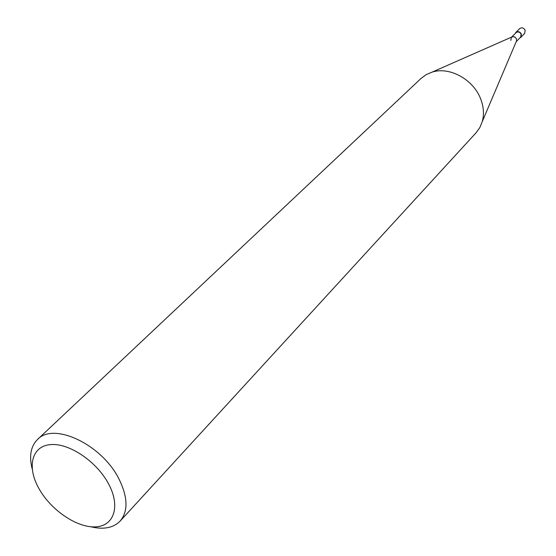 <?xml version="1.0" encoding="UTF-8"?>
<svg xmlns="http://www.w3.org/2000/svg" width="556" height="556" viewBox="0 0 556 556"><rect width="100%" height="100%" fill="white"/><g stroke="black" fill="none" stroke-linecap="round" stroke-linejoin="round"><path stroke-width="0.83" d="M90.767 526.754C103.59 529.833 113.382 527.936 120.152 521.055C128.311 511.172 127.908 497.133 118.956 478.952C101.908 444.48 53.626 421.733 37.502 439.504C30.719 446.357 28.947 456.177 32.199 468.958M108.712 484.13C120.798 506.697 113.848 526.511 95.006 526.893C76.325 527.595 50.429 509.657 38.712 488.168C26.73 466.706 31.748 446.079 50.506 444.605C69.069 442.798 96.904 461.549 108.712 484.13M37.502 439.504L421.087 78.403L426.181 74.636L432.144 72.106C449.561 66.373 473.497 79.508 480.704 99.037C483.713 106.877 484.234 114.39 482.281 121.576L479.821 127.574L476.131 132.717L120.152 521.055M516.559 40.852L516.454 38.941L515.391 37.46L513.765 36.682L511.833 37.009C513.8 36.23 515.336 36.877 516.454 38.941L516.559 40.852L482.281 121.576M511.353 37.384L510.832 40.373M516.232 41.624L520.618 37.148L521.132 34.194C519.756 31.866 518.067 31.351 516.058 32.644L511.645 37.092M519.763 38.017L520.833 37.349L521.389 34.124C519.888 31.588 518.046 31.025 515.85 32.436L515.197 33.513M515.85 32.436L519.651 28.613C521.841 27.202 523.676 27.765 525.163 30.281L524.607 33.499L520.833 37.349M512.41 36.752L432.144 72.106"/></g></svg>
